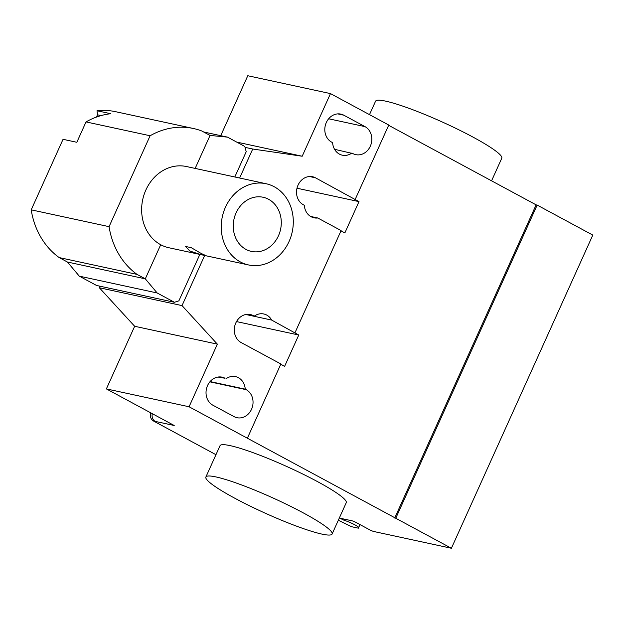 <?xml version="1.0" encoding="UTF-8"?>
<svg xmlns="http://www.w3.org/2000/svg" width="624" height="624" viewBox="0 0 624 624"><rect width="100%" height="100%" fill="white"/><g stroke="black" fill="none" stroke-linecap="round" stroke-linejoin="round"><path stroke-width="0.94" d="M200.998 254.686L189.821 251.012L185.585 246.449L191.318 247.712L201.193 253.469C206.388 255.785 207.62 256.464 204.906 255.505L168.901 247.751A41.551 35.763 -77.8 0 1 160.703 244.725A41.551 35.763 -77.8 0 1 144.05 194.696A41.551 35.763 -77.8 0 1 186.443 166.53L266.042 183.721A41.551 35.763 102.2 0 0 223.642 211.887A41.551 35.763 102.2 0 0 240.302 261.908A41.551 35.763 102.2 0 0 248.5 264.943A41.551 35.763 102.2 0 0 290.893 236.777A41.551 35.763 102.2 0 0 274.24 186.755A41.551 35.763 102.2 0 0 266.042 183.721M206.411 255.856L204.906 255.505M268.577 199.282A27.698 23.845 -77.8 0 1 279.685 232.627A27.698 23.845 -77.8 0 1 251.417 251.41A27.698 23.845 -77.8 0 1 245.957 249.382A27.698 23.845 -77.8 0 1 234.85 216.037A27.698 23.845 -77.8 0 1 263.117 197.254A27.698 23.845 -77.8 0 1 268.577 199.282M96.447 117.07L97.469 114.8L97.001 110.744L110.783 113.716A77.415 66.635 102.2 0 0 86.026 121.914L76.83 142.288L63.047 139.308L31.2 209.836A77.415 66.635 102.2 0 0 59.171 257.572L67.431 262.025L79.279 276.143L96.556 285.464L174.431 302.281L157.154 292.968L79.279 276.143M101.088 115.588L97.469 114.8M157.154 292.968L145.298 278.842L137.038 274.388A77.415 66.635 -77.8 0 1 109.067 226.66L150.111 135.759L86.026 121.914M150.111 135.759A77.415 66.635 -77.8 0 1 193.448 128.505A77.415 66.635 -77.8 0 1 201.794 130.985L210.054 135.439L227.51 137.132L203.619 131.968M193.448 128.505L115.58 111.688A77.415 66.635 102.2 0 0 97.001 110.744M227.51 137.132L244.795 146.453L246.215 151.718L234.811 176.974M199.836 254.436L178.893 300.83L174.431 302.281M109.067 226.66L31.2 209.836M137.038 274.388L59.171 257.572M160.703 244.725L145.298 278.842L67.431 262.025M234.53 498.085A69.248 8.525 24.3 0 1 205.873 477.032A69.248 8.525 24.3 0 1 303.443 512.967A69.248 8.525 24.3 0 1 332.101 534.027A69.248 8.525 24.3 0 1 234.53 498.085M332.101 534.027L346.242 502.71A69.248 8.525 -155.7 0 0 317.585 481.658A69.248 8.525 -155.7 0 0 220.015 445.715L205.873 477.032M369.494 114.644L375.554 101.228A69.248 8.525 24.3 0 1 473.125 137.171A69.248 8.525 24.3 0 1 501.782 158.223L491.572 180.827M351.858 153.036A14.89 12.815 -77.8 0 1 342.342 155.189A14.89 12.815 -77.8 0 1 332.6 142.646L331.633 142.124A14.89 12.815 -77.8 0 1 325.666 124.199A14.89 12.815 -77.8 0 1 340.852 114.106A14.89 12.815 -77.8 0 1 343.793 115.19L364.993 126.625A14.89 12.815 -77.8 0 1 370.96 144.55A14.89 12.815 -77.8 0 1 355.766 154.643A14.89 12.815 -77.8 0 1 352.833 153.559L334.558 149.3M225.989 378.776A14.89 12.815 -77.8 0 1 235.505 376.615A14.89 12.815 -77.8 0 1 245.24 389.158L246.215 389.688A14.89 12.815 -77.8 0 1 252.182 407.612A14.89 12.815 -77.8 0 1 236.987 417.706A14.89 12.815 -77.8 0 1 234.055 416.621L212.854 405.187A14.89 12.815 -77.8 0 1 206.887 387.262A14.89 12.815 -77.8 0 1 222.082 377.161A14.89 12.815 -77.8 0 1 225.014 378.253L217.994 377.052M245.24 389.158L210.101 381.568M100.027 286.213L99.333 287.742L134.659 326.274L106.376 388.908L189.072 406.762L247.369 438.212L280.878 363.987L241.137 342.553A14.89 12.815 -77.8 0 1 235.162 324.628A14.89 12.815 -77.8 0 1 250.357 314.527A14.89 12.815 -77.8 0 1 253.297 315.619L254.264 316.142A14.89 12.815 -77.8 0 1 263.788 313.981A14.89 12.815 -77.8 0 1 271.682 320.081L298.756 335.018L284.614 366.335L280.761 364.26M134.659 326.274L217.355 344.136L189.072 406.762M152.311 413.681A6.926 5.959 102.2 0 0 155.259 421.403L153.543 421.028L215.959 454.693M153.543 421.028A6.926 5.959 -77.8 0 1 150.719 412.823M295.019 332.67L341.117 230.576L317.78 217.987L310.604 216.442M296.985 188.222L358.995 201.614L344.854 232.931L340.993 230.849M317.78 217.987A14.89 12.815 -77.8 0 1 314.059 217.823A14.89 12.815 -77.8 0 1 304.325 205.28L303.35 204.758A14.89 12.815 -77.8 0 1 297.383 186.833A14.89 12.815 -77.8 0 1 312.577 176.74A14.89 12.815 -77.8 0 1 315.51 177.824L358.995 201.614M246.277 314.418L254.264 316.142M245.817 314.496L271.682 320.081M236.512 321.578L298.756 335.018M247.369 438.212L451.402 548.262L373.87 531.515A3.463 0.429 24.3 0 1 369.502 529.714L356.249 522.569A3.463 0.429 -155.7 0 0 351.881 520.767L341.539 518.536A3.463 0.429 24.3 0 1 339.425 517.803M236.707 142.085L302.195 156.234L252.728 149.019L245.037 147.358M217.355 344.136L182.029 305.604L204.672 255.458M99.333 287.742L182.029 305.604M239.639 178.019L252.728 149.019M302.195 156.234L330.478 93.6L388.768 125.042L355.259 199.259M220.724 135.665L247.783 75.738L330.478 93.6M106.376 388.908L174.213 425.498L155.259 421.403M394.719 518.021L536.125 204.859L537.155 205.078L395.756 518.248M388.651 125.307L536.125 204.859M537.155 205.078L592.8 235.092L451.402 548.262M339.37 517.92L344.191 520.33A9.001 1.108 24.3 0 1 353.48 524.113A9.001 1.108 24.3 0 1 358.621 527.584L359.978 524.581L358.371 528.169L351.476 526.679L338.333 520.221M358.621 527.584L358.371 528.169M195.164 168.41L210.054 135.439M343.793 115.19L337.732 113.88M364.993 126.625L328.645 118.778M225.014 378.253L218.954 376.943M246.215 389.688L209.875 381.833M309.449 176.514L315.51 177.824M247.237 314.309L253.297 315.619M344.69 519.215L344.191 520.33M342.904 518.833L342.537 519.628M248.5 264.943L206.404 255.856"/></g></svg>
